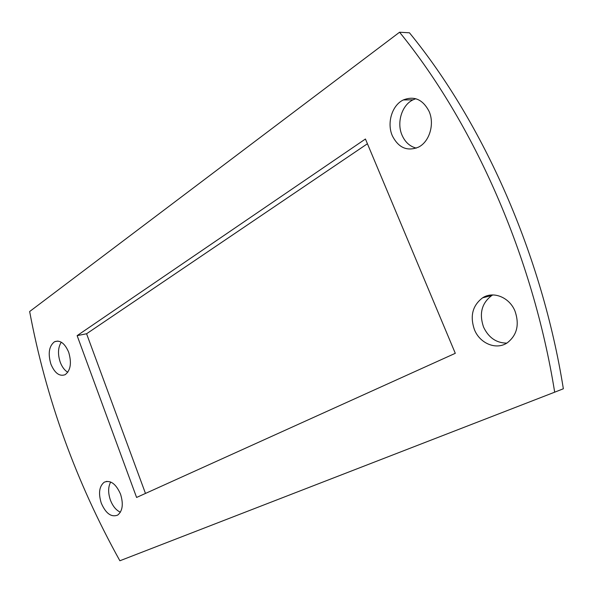 <?xml version="1.0" encoding="UTF-8"?>
<svg xmlns="http://www.w3.org/2000/svg" width="593" height="593" viewBox="0 0 593 593"><rect width="100%" height="100%" fill="white"/><g stroke="black" fill="none" stroke-linecap="round" stroke-linejoin="round"><path stroke-width="0.89" d="M554.677 392.181L119.875 560.77C76.104 481.998 46.032 398.919 29.65 311.533L399.571 32.23C473.703 123.181 533.011 256.524 554.677 392.181L563.35 388.771C541.98 254.612 483.191 122.81 409.459 32.8L399.571 32.23M50.909 364.139C47.803 353.495 49.011 346.023 54.534 341.738C60.093 339.759 64.815 343.265 68.692 352.249C71.805 362.938 70.626 370.417 65.156 374.694C59.485 376.696 54.741 373.182 50.909 364.139M101.262 503.116C98.245 493.228 99.239 486.26 104.235 482.198C110.513 479.826 115.954 483.814 120.542 494.154C123.574 504.072 122.618 511.055 117.673 515.102C111.269 517.496 105.799 513.501 101.262 503.116M455.298 353.309L365.436 139.014L77.134 335.638L136.59 497.453L455.298 353.309M392.358 135.827C386.666 123.159 391.98 105.257 403.314 99.95C414.24 95.673 422.816 99.454 429.043 111.291C434.847 123.996 429.458 141.816 418.495 147.131C407.228 151.63 398.518 147.857 392.358 135.827M474.474 329.767C469.789 316.136 472.51 305.484 482.635 297.797C493.198 290.844 509.328 297.167 514.946 310.969C519.646 324.564 517.059 335.193 507.2 342.873C496.245 350.322 479.922 343.517 474.474 329.767M67.802 372.256C64.57 370.343 62.043 366.963 60.212 362.123C57.625 354.073 57.981 347.424 61.272 342.191M120.401 512.204C116.102 510.254 112.759 506.2 110.38 500.025C107.978 492.835 108.082 486.823 110.691 482.005M367.423 143.758L86.578 333.763L145.478 493.435M416.279 148.117C409.911 146.486 405.182 142.216 402.091 135.308C396.435 122.773 401.772 105.057 413.076 99.802L415.775 98.72M506.807 343.125C496.385 343.036 488.647 337.721 483.599 327.173C478.959 313.69 481.679 303.142 491.782 295.522L492.798 294.936M86.578 333.763L77.134 335.638M54.534 341.738L57.929 341.057M104.235 482.198L106.925 481.331M403.314 99.95L413.076 99.802M482.635 297.797L491.782 295.522"/></g></svg>
